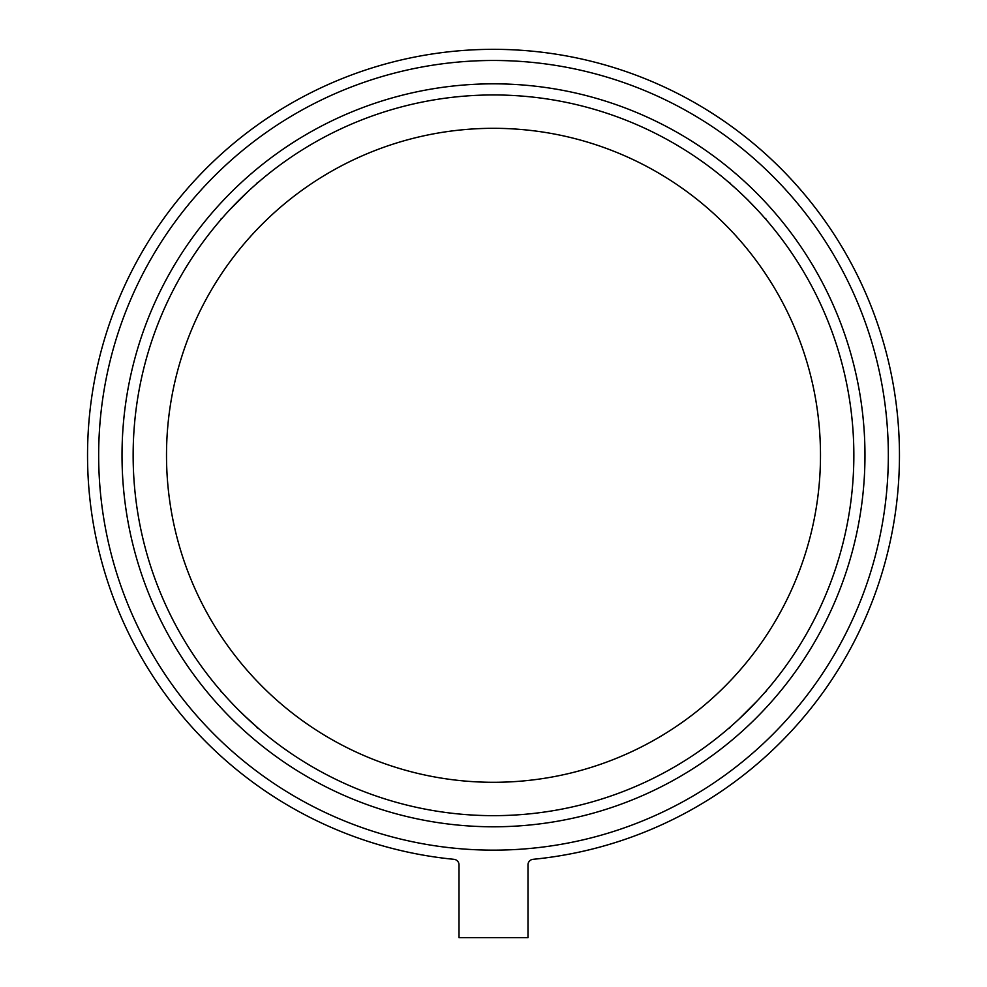 <?xml version="1.0" encoding="UTF-8"?>
<svg xmlns="http://www.w3.org/2000/svg" width="987" height="987" viewBox="0 0 987 987"><rect width="100%" height="100%" fill="white"/><g stroke="black" fill="none" stroke-linecap="round" stroke-linejoin="round"><path stroke-width="1.48" d="M247.959 719.054L238.694 710.122M244.06 715.365L259.026 728.949M738.955 719.141L757.337 700.758L738.955 719.141M772.685 176.118A394.837 394.837 0 0 1 595.692 836.692A394.837 394.837 0 0 1 112.123 353.112A394.837 394.837 0 0 1 772.685 176.118M757.251 209.762L748.306 200.497A360.354 360.354 0 0 1 586.771 803.381A360.354 360.354 0 0 1 145.422 362.044A360.354 360.354 0 0 1 748.306 200.497A360.354 360.354 0 0 1 586.771 803.381A360.354 360.354 0 0 1 145.422 362.044A360.354 360.354 0 0 1 748.306 200.497M736.721 189.405L727.974 181.67M739.053 191.564L748.368 200.435M229.737 209.775L247.971 191.54L229.737 209.775M532.992 859.332A405.953 405.953 0 0 0 838.296 241.013A405.953 405.953 0 0 0 148.704 241.013A405.953 405.953 0 0 0 454.008 859.332A5.564 5.564 0 0 1 459.017 864.871L459.017 937.65L527.983 937.65L527.983 864.871A5.564 5.564 0 0 1 532.992 859.332M90.459 406.743A405.953 405.953 0 0 0 90.459 503.876M848.117 257.693A405.953 405.953 0 0 0 791.019 179.116M896.541 503.876A405.953 405.953 0 0 0 896.541 406.743M571.855 853.632A405.953 405.953 0 0 0 664.239 823.614M756.178 192.638A371.482 371.482 0 0 1 589.646 814.127A371.482 371.482 0 0 1 134.676 359.157A371.482 371.482 0 0 1 756.178 192.638M724.717 224.086A326.993 326.993 0 0 0 177.648 370.68A326.993 326.993 0 0 0 578.135 771.155A326.993 326.993 0 0 0 724.717 224.086M222.396 692.714L220.755 691.406M256.114 726.42L257.422 728.061M730.861 726.444L729.553 728.073M764.654 692.652L766.282 691.344M766.245 219.225L764.604 217.917M730.898 184.199L729.59 182.558M256.102 184.199L257.41 182.558M222.383 217.917L220.743 219.225"/></g></svg>
